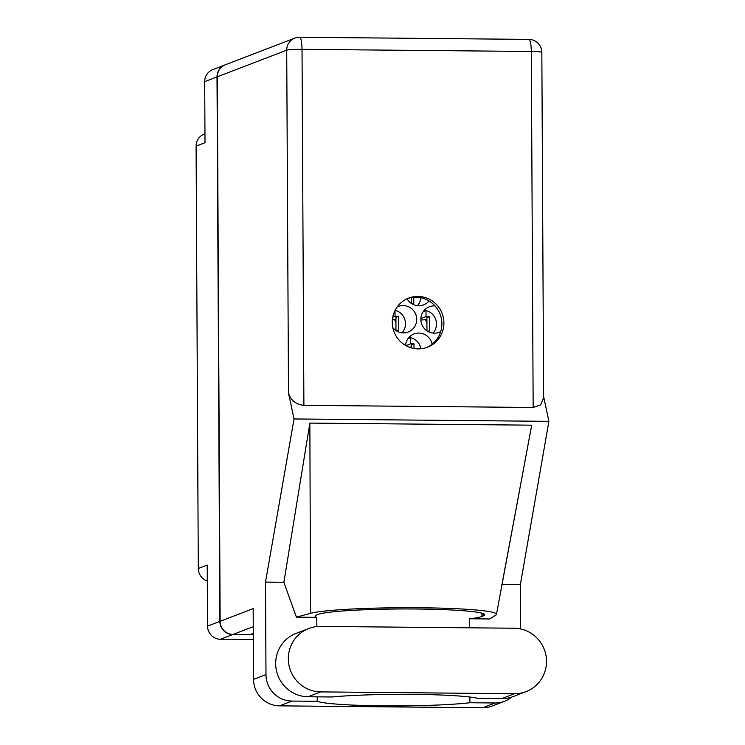 <?xml version="1.0" encoding="UTF-8"?>
<svg xmlns="http://www.w3.org/2000/svg" width="745" height="745" viewBox="0 0 745 745"><rect width="100%" height="100%" fill="white"/><g stroke="black" fill="none" stroke-linecap="round" stroke-linejoin="round"><path stroke-width="1.12" d="M432.109 344.218A13.68 13.391 69 0 0 405.559 345.41M407.04 298.773A13.68 13.391 69 0 0 429.018 300.924M435.033 305.925A13.68 13.391 69 0 0 421.102 321.905A13.68 13.391 69 0 0 440.705 331.609M392.801 327.586A13.68 13.391 69 0 0 416.492 316.867A13.68 13.391 69 0 0 397.113 307.042M225.279 64.796A13.047 12.767 69 0 0 217.009 76.912L204.689 81.643L205.005 142.723L196.093 146.141L198.3 568.472L207.222 565.055L207.538 626.135L219.859 621.404A13.047 12.767 69 0 0 232.729 634.544L253.309 634.731M217.009 76.912L219.859 621.404M207.306 580.96A13.047 12.767 -111 0 1 198.3 568.472M196.093 146.141A13.047 12.767 -111 0 1 204.223 134.081L204.959 133.793M253.328 639.573L220.408 639.266A13.047 12.767 -111 0 1 207.538 626.135M402.067 332.81A13.68 13.391 69 0 0 395.129 310.311M433.05 333.099A13.68 13.391 69 0 0 425.991 310.563L426.019 316.625L429.325 316.653L429.399 331.143L427.369 331.115M423.235 311.624L425.991 310.563M417.424 305.664A13.68 13.391 69 0 0 420.813 297.711M420.934 348.772A13.68 13.391 69 0 0 410.644 337.709L410.672 343.771L413.978 343.799L413.997 348.502M407.887 338.761L410.644 337.709M411.557 346.723L409.378 347.226M411.566 347.943L411.547 344.73L413.978 343.799M405.895 345.596L410.672 343.771M413.736 297.264L413.764 303.709L411.734 303.69M426.904 319.577L420.878 320.052M426.96 330.854L426.894 317.584L429.325 316.653M420.878 318.599L426.019 316.625M395.921 319.288L392.382 319.782M395.977 330.566L395.912 317.296L398.342 316.364L398.417 330.845L396.387 330.827M392.755 317.212L395.036 316.336L398.342 316.364M395.008 310.553L395.036 316.336M395.94 322.678A13.68 13.391 69 0 0 394.589 319.801M426.922 322.967A13.68 13.391 69 0 0 425.572 320.089M411.296 297.572L411.333 303.429M204.689 81.643A13.047 12.767 -111 0 1 212.819 69.574L225.139 64.852M308.784 628.501L296.147 633.352A32.836 32.128 69 0 0 275.678 663.702A32.836 32.128 69 0 0 308.076 696.752L332.019 696.975A84.194 6.249 179.7 0 1 413.54 694.368A84.194 6.249 179.7 0 1 477.871 698.344L501.813 698.568A32.836 32.128 69 0 0 513.407 696.482L526.044 691.63A32.836 32.128 69 0 0 545.936 655.274A32.836 32.128 69 0 0 514.115 628.221L320.378 626.415A32.836 32.128 69 0 0 308.784 628.501A32.836 32.128 69 0 0 288.324 658.859A32.836 32.128 69 0 0 320.722 691.9L514.46 693.716A32.836 32.128 69 0 0 526.044 691.63M443.908 322.892A26.308 25.749 69 0 0 408.66 298.093A26.308 25.749 69 0 0 392.27 322.417A26.308 25.749 69 0 0 427.509 347.217A26.308 25.749 69 0 0 443.908 322.892M407.664 298.503A26.308 25.749 -111 0 1 441.878 323.675A26.308 25.749 -111 0 1 426.485 347.589M482.741 707.75L495.183 702.982A26.308 25.749 69 0 0 504.467 701.306L492.026 706.074A26.308 25.749 -111 0 1 482.741 707.75L279.496 705.85A26.308 25.749 -111 0 1 253.542 679.365L265.984 674.597L265.499 582.115L294.033 418.96L288.501 393.164L286.713 50.176L217.289 76.809L220.138 621.302L253.17 608.628L253.542 679.365M265.984 674.597A26.308 25.749 69 0 0 291.938 701.073L279.496 705.85M317.202 696.836L317.221 701.315L291.938 701.073M316.83 626.582L316.783 617.354L296.408 617.158L283.882 582.292L265.499 582.115M495.183 702.982L469.89 702.74L469.862 697.031M504.467 701.306A26.308 25.749 69 0 0 511.61 697.106M520.606 628.957L520.373 584.499L501.99 584.331L501.283 586.343M283.882 582.292L309.855 423.095L310.553 613.331A94.717 7.031 179.7 0 1 415.077 607.715A94.717 7.031 179.7 0 1 496.496 614.318A94.717 7.031 179.7 0 1 495.872 615.063L489.828 618.974L469.452 618.778L469.499 627.812M309.855 423.095L531.688 425.172L496.496 614.318M501.99 584.331L531.688 425.172M520.373 584.499L548.907 421.344L294.033 418.96M253.3 633.39L250.162 634.591L233.017 634.433A13.047 12.767 -111 0 1 220.138 621.302M217.289 76.809A13.047 12.767 -111 0 1 225.418 64.74L294.843 38.116A13.047 12.767 69 0 0 286.713 50.176A13.047 0.969 -0.3 0 1 302.023 49.338L303.895 405.336C296.007 404.498 290.876 400.438 288.501 393.164M533.159 407.478L531.297 51.48A13.047 0.969 -0.3 0 1 541.829 52.373L543.645 397.867L540.6 404.908L533.159 407.478L303.895 405.336M548.907 421.344L543.636 396.722M317.221 701.315A84.194 6.249 179.7 0 0 383.545 705.869A84.194 6.249 179.7 0 0 469.89 702.74M380.732 609.252L389.7 609.084M316.783 617.354A84.194 6.249 -0.3 0 1 315.126 616.124A84.194 6.249 -0.3 0 1 316.7 614.914L317.901 614.448A84.194 6.249 -0.3 0 1 408.651 608.963A84.194 6.249 -0.3 0 1 484.716 614.783A84.194 6.249 -0.3 0 1 483.142 615.994L481.94 616.46A84.194 6.249 -0.3 0 1 469.452 618.778M310.553 613.331L296.408 617.158M232.729 634.544L220.408 639.266M541.829 52.373A13.047 13.047 0 0 0 528.903 39.392A13.047 2.514 90.5 0 1 531.297 51.48L302.023 49.338A13.047 2.514 90.5 0 0 299.639 37.25A13.047 13.047 0 0 0 294.843 38.116M253.263 626.666L233.017 634.433M481.922 613.2L481.94 616.46M483.132 613.591L483.142 615.994M501.813 698.568L514.46 693.716M308.076 696.752L320.722 691.9M528.903 39.392L299.639 37.25"/></g></svg>
